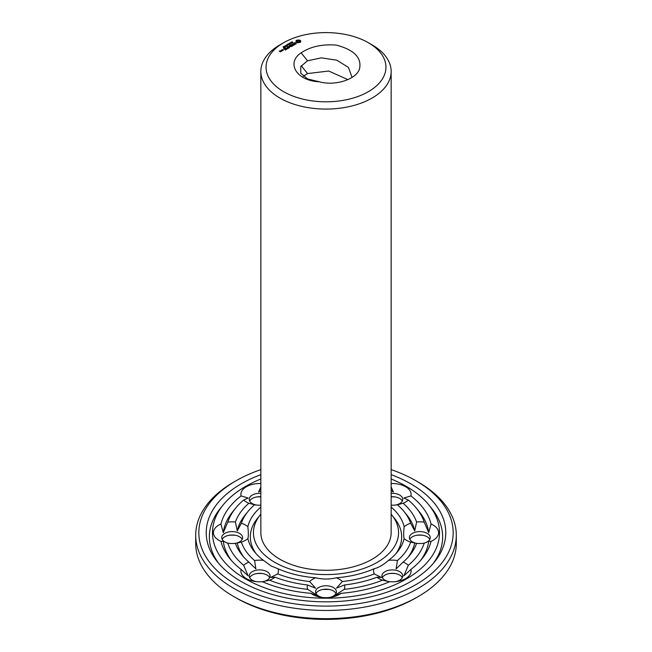 <?xml version="1.0" encoding="UTF-8"?>
<svg xmlns="http://www.w3.org/2000/svg" width="652" height="652" viewBox="0 0 652 652"><rect width="100%" height="100%" fill="white"/><g stroke="black" fill="none" stroke-linecap="round" stroke-linejoin="round"><path stroke-width="0.98" d="M391.151 514.241A72.551 41.891 180 0 1 391.697 514.901A72.551 41.891 180 0 1 367.671 566.971A72.551 41.891 180 0 1 274.696 562.293A72.551 41.891 180 0 1 260.303 514.901A72.551 41.891 180 0 1 260.849 514.241M368.388 42.739L372.072 44.866A65.151 37.612 180 0 1 391.151 71.459L391.151 532.676A65.151 37.612 180 0 1 350.931 567.427A65.151 37.612 180 0 1 279.928 559.277A65.151 37.612 180 0 1 260.849 532.676L260.849 71.459A65.151 37.612 180 0 1 279.928 44.866L283.612 42.739A59.943 34.605 180 0 1 368.388 42.739A59.943 34.605 180 0 1 368.38 91.679A59.943 34.605 180 0 1 283.62 91.679A59.943 34.605 180 0 1 283.612 42.739M256.13 553.727A75.681 43.692 180 0 1 257.467 518.397L260.303 514.901M391.697 514.901L394.533 518.397A75.681 43.692 180 0 1 395.87 553.727M391.151 71.459A65.151 37.612 180 0 1 350.931 106.211A65.151 37.612 180 0 1 279.928 98.061A65.151 37.612 180 0 1 260.849 71.459M391.151 507.077A78.81 45.501 180 0 1 404.134 526.734C403.531 532.717 403.531 536.678 404.134 538.617A78.81 45.501 180 0 1 397.361 551.983A78.81 45.501 180 0 1 388.527 560.37C383.254 564.95 378.396 567.753 373.971 568.78A78.81 45.501 180 0 1 336.293 577.786C329.431 579.457 322.569 579.457 315.707 577.786A78.81 45.501 180 0 1 278.029 568.78L271.077 565.936L263.473 560.37A78.81 45.501 180 0 1 254.639 551.983A78.81 45.501 180 0 1 247.866 538.617C248.469 536.678 248.469 532.708 247.866 526.734A78.81 45.501 180 0 1 260.849 507.077M391.151 483.564A18.761 10.831 180 0 1 405.609 486.718A18.761 10.831 180 0 1 410.907 495.927A106.121 61.264 180 0 1 431.053 523.996A18.761 10.831 180 0 1 438.584 532.676A18.761 10.831 180 0 1 431.053 541.356A106.121 61.264 180 0 1 422.097 558.666A106.121 61.264 180 0 1 410.907 569.424A18.761 10.831 180 0 1 405.609 578.634A18.761 10.831 180 0 1 396.652 581.519A18.761 10.831 180 0 1 389.651 581.698A106.121 61.264 180 0 1 341.029 593.328A18.761 10.831 180 0 1 330.311 597.387A18.761 10.831 180 0 1 326 597.672A18.761 10.831 180 0 1 321.689 597.387A18.761 10.831 180 0 1 310.971 593.328A106.121 61.264 180 0 1 262.348 581.698A18.761 10.831 180 0 1 255.348 581.519A18.761 10.831 180 0 1 246.391 578.634A18.761 10.831 180 0 1 241.093 569.424A106.121 61.264 180 0 1 229.903 558.666A106.121 61.264 180 0 1 220.947 541.356L223.277 541.217L227.817 543.214A18.761 10.831 180 0 0 227.866 543.222A18.761 10.831 180 0 0 235.405 543.352L235.959 543.295M263.473 560.37A18.761 10.831 180 0 0 254.573 560.549L255.902 568.903L248.868 562.114A18.761 10.831 180 0 0 243.669 565.308L248.119 575.838L241.093 569.424M278.029 568.78A18.761 10.831 180 0 1 277.719 573.915L270.621 577.403L275.005 577.207A18.761 10.831 180 0 1 269.48 580.207L262.414 581.731A10.424 6.015 180 0 0 270.083 575.928A10.424 6.015 180 0 0 259.659 569.905A10.424 6.015 180 0 0 249.235 575.928A10.424 6.015 180 0 0 252.291 580.182A10.424 6.015 180 0 0 256.456 581.649M254.573 560.549A86.211 49.772 180 0 1 241.362 542.122L235.405 543.352A92.462 53.382 180 0 0 242.267 555.325A92.462 53.382 180 0 0 248.868 562.114M247.866 538.617A18.761 10.831 180 0 1 241.362 542.122M220.947 541.356A18.761 10.831 180 0 1 213.416 532.676A18.761 10.831 180 0 1 220.947 523.996A106.121 61.264 180 0 1 241.093 495.927L248.119 498.022L243.669 500.043A18.761 10.831 180 0 0 248.868 503.238L254.573 504.803A86.211 49.772 180 0 0 247.931 511.559L245.103 515.047A89.34 51.581 180 0 0 237.271 530.924L235.405 522.007A92.462 53.382 180 0 1 248.868 503.238M235.405 522.007A18.761 10.831 180 0 0 227.817 522.138L223.277 532.651L220.947 523.996M237.271 530.924L241.362 523.23A18.761 10.831 180 0 1 247.866 526.734M228.974 543.352A10.424 6.015 180 0 1 221.753 537.623A10.424 6.015 180 0 1 232.177 531.608A10.424 6.015 180 0 1 242.609 537.623A10.424 6.015 180 0 1 235.388 543.352M241.362 523.23A86.211 49.772 180 0 1 247.931 511.559M260.849 505.186A18.761 10.831 180 0 1 255.348 504.917A18.761 10.831 180 0 1 254.573 504.803M241.093 495.927A18.761 10.831 180 0 1 246.391 486.718A18.761 10.831 180 0 1 260.849 483.564M260.849 490.557L258.608 491.967L260.849 486.971M256.456 505.047A10.424 6.015 180 0 1 249.235 499.326A10.424 6.015 180 0 1 252.291 495.064A10.424 6.015 180 0 1 260.849 493.344M391.151 505.186A18.761 10.831 180 0 0 396.652 504.917A18.761 10.831 180 0 0 397.427 504.803L403.132 503.238A18.761 10.831 180 0 0 408.331 500.043L403.881 498.022L410.907 495.927M391.151 490.557L393.392 491.967L391.151 486.971M391.151 493.344A10.424 6.015 180 0 1 399.709 495.064A10.424 6.015 180 0 1 402.765 499.326A10.424 6.015 180 0 1 395.544 505.047M397.427 504.803A86.211 49.772 180 0 1 404.069 511.559A86.211 49.772 180 0 1 410.638 523.23L414.729 530.924L416.595 522.007A18.761 10.831 180 0 1 424.183 522.138L428.723 532.651L431.053 523.996M404.134 526.734A18.761 10.831 180 0 1 410.638 523.23M404.134 538.617A18.761 10.831 180 0 0 410.638 542.122L416.595 543.352A18.761 10.831 180 0 0 424.134 543.222A18.761 10.831 180 0 0 424.183 543.214L428.723 541.217L431.053 541.356M416.041 543.295L416.595 543.352A92.462 53.382 180 0 1 409.733 555.325A92.462 53.382 180 0 1 403.132 562.114L396.098 568.903L397.427 560.549A86.211 49.772 180 0 0 410.638 542.122M416.612 543.352A10.424 6.015 180 0 1 409.391 537.623A10.424 6.015 180 0 1 419.823 531.608A10.424 6.015 180 0 1 430.247 537.623A10.424 6.015 180 0 1 423.026 543.352M388.527 560.37A18.761 10.831 180 0 1 397.427 560.549M395.544 581.649A10.424 6.015 180 0 0 399.709 580.182A10.424 6.015 180 0 0 402.765 575.928A10.424 6.015 180 0 0 392.341 569.905A10.424 6.015 180 0 0 381.917 575.928A10.424 6.015 180 0 0 389.586 581.731L382.52 580.207A18.761 10.831 180 0 1 376.995 577.207A92.462 53.382 180 0 1 344.484 584.983L336.416 588.161L342.365 581.543A86.211 49.772 180 0 0 374.281 573.915A18.761 10.831 180 0 1 373.971 568.78M374.281 573.915L381.379 577.403L376.995 577.207M403.132 562.114A18.761 10.831 180 0 1 408.331 565.308L403.881 575.838L410.907 569.424M336.293 577.786A18.761 10.831 180 0 1 342.365 581.543M315.707 577.786A18.761 10.831 180 0 0 309.635 581.543L315.584 588.161L307.516 584.983A18.761 10.831 180 0 0 307.752 589.359L318.583 596.238L310.971 593.328M344.484 584.983A18.761 10.831 180 0 1 344.248 589.359L333.416 596.238L341.029 593.328M322.789 597.517A10.424 6.015 180 0 1 315.576 591.788A10.424 6.015 180 0 1 326 585.773A10.424 6.015 180 0 1 336.424 591.788A10.424 6.015 180 0 1 329.211 597.517M309.635 581.543A86.211 49.772 180 0 1 277.719 573.915M301.142 52.853C310.336 46.626 322.047 44.043 336.269 45.086C354.223 49.854 361.966 57.808 359.505 68.933C356.351 79.251 335.495 86.3 319.235 81.777C296.326 80.84 285.943 62.739 301.142 52.853L307.532 60.799L300.768 66.496L300.768 73.236L307.532 78.933L319.235 81.777M300.49 42.29L300.719 40.831L299.415 40.082L297.296 40.082L296 40.831L296 42.054L297.296 42.812L300.49 42.29M296.204 43.855L295.812 43.081L293.783 43.374L294.794 42.608L293.433 43.431L295.747 43.301L295.918 43.757L295.038 44.246L296.204 43.855M294.883 44.491L294.093 44.817L292.186 43.839L293.873 44.939L293.31 45.395L294.883 44.621M291.558 42.282L292.063 41.752L291.672 42.201L292.772 42.282L291.558 42.282M291.142 42.967L291.102 42.25L292.023 42.779L291.142 42.967M291.9 46.341L293.017 45.567L291.216 44.532L289.879 45.175L291.102 44.719L291.778 45.11L290.996 45.697L292.006 45.241L292.675 45.632L291.9 46.341M289.627 43.097L291.045 43.236L290.327 42.69L291.257 43.228L289.912 43.13L290.547 43.635L289.627 43.097M289.374 43.651L289.871 43.488L289.374 43.651M288.094 43.977L289.512 44.116L288.803 43.57L289.724 44.108L288.38 44.01L289.023 44.515L288.094 43.977M287.524 44.743L287.842 44.214L288.787 44.646L287.597 44.369L288.078 45.061L287.532 44.589M287.491 44.312L287.491 44.719M289.227 46.455L291.265 46.577L289.472 45.542L290.629 46.471L288.893 46.259L289.252 47.262L287.646 46.463L289.439 47.637L289.227 46.455L289.553 47.629M287.63 48.672L288.975 47.898L286.953 46.862L287.744 47.441L286.953 48.028L287.964 47.572L288.64 47.963L287.63 48.672M287.076 45.518L286.709 44.776L287.964 45.127L287.076 45.518M286.212 45.469L286.717 45.314L286.212 45.469M285.511 46.007L285.706 45.477L286.432 45.893L285.478 45.836M284.288 46.178L285.584 46.349L284.288 46.178M287.051 49.006L285.258 47.84L287.051 49.006M285.226 50.065L286.57 49.291L284.769 48.248L283.424 49.022L284.655 48.444L285.34 48.835L284.549 49.413L285.56 48.965L286.236 49.348L285.226 49.935M283.473 46.642L284.777 46.814L283.473 46.642M283.4 47.604L283.164 46.83L283.538 47.555L284.174 47.311L283.4 47.604M281.509 50.008L282.414 50.652L283.294 50.269L282.389 49.625L281.509 50.131M281.99 50.897L281.085 50.253L281.191 51.198L281.99 50.897M280.556 51.85L281.216 51.467L280.662 51.019L279.121 51.027L280.556 51.85M391.151 479.008A113.521 65.542 180 0 1 428.796 504.868A113.521 65.542 180 0 1 391.2 586.327A113.521 65.542 180 0 1 245.731 579.017A113.521 65.542 180 0 1 223.204 504.868A113.521 65.542 180 0 1 260.849 479.008M231.378 560.41A102.992 59.462 180 0 1 223.277 541.217M243.669 565.308A99.862 57.653 180 0 1 227.817 543.214M243.75 557.069A89.34 51.581 180 0 1 237.271 542.945M307.516 584.983A92.462 53.382 180 0 1 275.005 577.207M307.752 589.359A99.862 57.653 180 0 1 269.48 580.207M249.659 577.623A10.424 6.015 180 0 1 257.263 573.475A10.424 6.015 180 0 1 262.055 573.475A10.424 6.015 180 0 1 269.659 577.623M223.277 532.651A102.992 59.462 180 0 1 232.74 511.706L235.568 508.218A99.862 57.653 180 0 1 243.669 500.043M227.817 522.138A99.862 57.653 180 0 1 235.568 508.218M222.185 539.326A10.424 6.015 180 0 1 229.781 535.17A10.424 6.015 180 0 1 234.581 535.17A10.424 6.015 180 0 1 242.177 539.326M249.659 501.021A10.424 6.015 180 0 1 252.291 498.47A10.424 6.015 180 0 1 257.263 496.873A10.424 6.015 180 0 1 260.849 496.751M408.331 500.043A99.862 57.653 180 0 1 416.432 508.218L419.26 511.706A102.992 59.462 180 0 1 428.723 532.651M416.432 508.218A99.862 57.653 180 0 1 424.183 522.138M403.132 503.238A92.462 53.382 180 0 1 416.595 522.007M404.069 511.559L406.897 515.047A89.34 51.581 180 0 1 414.729 530.924M391.151 496.751A10.424 6.015 180 0 1 394.737 496.873A10.424 6.015 180 0 1 399.709 498.47A10.424 6.015 180 0 1 402.341 501.021M428.723 541.217A102.992 59.462 180 0 1 420.621 560.41M424.183 543.214A99.862 57.653 180 0 1 408.331 565.308M414.729 542.945A89.34 51.581 180 0 1 408.25 557.069M409.823 539.326A10.424 6.015 180 0 1 417.419 535.17A10.424 6.015 180 0 1 422.219 535.17A10.424 6.015 180 0 1 429.815 539.326M382.52 580.207A99.862 57.653 180 0 1 344.248 589.359M382.341 577.623A10.424 6.015 180 0 1 389.945 573.475A10.424 6.015 180 0 1 394.737 573.475A10.424 6.015 180 0 1 402.341 577.623M316 593.491A10.424 6.015 180 0 1 323.604 589.335A10.424 6.015 180 0 1 328.396 589.335A10.424 6.015 180 0 1 336 593.491M347.891 79.617L328.714 71.035L307.532 73.562L303.27 76.251M352.064 77.376L348.412 67.4L336.782 60.188L321.33 57.857L307.532 60.799M300.539 42.241L300.425 41.443M300.499 41.761L300.499 42.184M300.539 41.076L299.415 40.505L296.179 41.076M300.482 40.595L300.482 41.027M300.189 40.391L300.189 40.815M299.822 40.22L299.822 40.644M299.415 40.082L299.415 40.505M298.901 40.212L298.901 40.636M298.355 40.253L298.355 40.677M297.809 40.212L297.809 40.636M296.212 41.761L296.179 42.241M297.296 40.082L297.296 40.505M296.285 41.443L296.212 42.184M296.888 40.22L296.888 40.644M296.53 40.391L296.53 40.815M296.228 40.595L296.228 41.027M296.049 43.48L296.024 43.961M293.628 43.008L293.628 43.431M291.322 42.519L291.794 42.91M289.048 46.235L288.991 46.675M219.007 563.76A116.651 67.343 180 0 1 220.368 508.356L223.204 504.868M428.796 504.868L431.632 508.356A116.651 67.343 180 0 1 432.993 563.76M256.456 573.605A18.761 10.831 180 0 1 262.87 573.605M228.974 535.3A18.761 10.831 180 0 1 235.388 535.3M260.849 496.824L258.608 496.759L260.849 496.775M256.456 497.003A18.761 10.831 180 0 1 260.849 496.865M391.151 496.865A18.761 10.831 180 0 1 395.544 497.003M391.151 496.824L393.392 496.759L391.151 496.775M416.612 535.3A18.761 10.831 180 0 1 423.026 535.3M389.13 573.605A18.761 10.831 180 0 1 395.544 573.605M328.999 589.432L323.001 589.432M299.26 42.396L297.451 42.396L297.451 40.921L299.537 41.166L299.537 42.152L298.836 42.551M391.151 474.648A119.772 69.153 180 0 1 434.46 562.016A119.772 69.153 180 0 1 241.305 581.576A119.772 69.153 180 0 1 217.54 562.016A119.772 69.153 180 0 1 260.849 474.648M298.836 42.127L298.355 42.608M298.355 42.184L297.874 42.551M297.874 42.127L297.451 42.396M299.635 41.443L299.537 42.152M291.794 42.787L291.322 42.641M286.285 46.373L286.269 45.893M282.96 50.212L281.843 50.065L282.96 50.465M280.882 51.41L280.124 51.467L280.882 51.663M391.151 469.619A127.173 73.423 180 0 1 415.927 480.76A127.173 73.423 180 0 1 415.927 584.599A127.173 73.423 180 0 1 236.073 584.591A127.173 73.423 180 0 1 236.073 480.76A127.173 73.423 180 0 1 260.849 469.619M415.927 480.76L418.144 482.032A130.302 75.233 180 0 1 456.302 535.227A130.302 75.233 180 0 1 375.862 604.73A130.302 75.233 180 0 1 233.864 588.422A130.302 75.233 180 0 1 195.698 535.227A130.302 75.233 180 0 1 233.856 482.032L236.073 480.76M456.302 535.227L456.302 543.426A130.302 75.233 180 0 1 418.144 596.621A130.302 75.233 180 0 1 233.864 596.621A130.302 75.233 180 0 1 233.856 596.621A130.302 75.233 180 0 1 195.698 543.426L195.698 535.227M236.073 597.892L233.856 596.621L236.073 597.892A127.173 73.423 180 0 0 415.927 597.892L418.144 596.621M301.232 65.73L307.532 73.562M292.618 42.69L292.618 42.266M287.483 44.923L287.483 44.499M285.446 46.911L285.446 46.479M284.639 47.376L284.639 46.952"/></g></svg>
